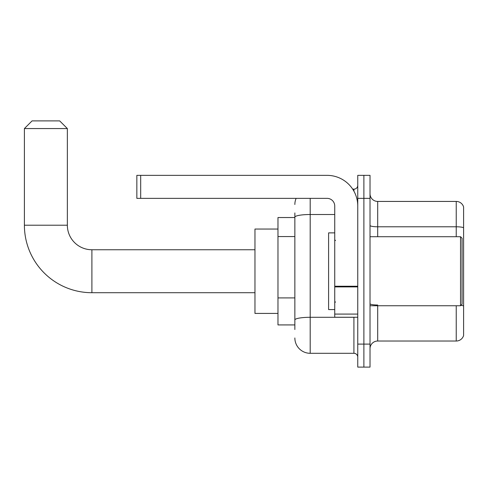 <?xml version="1.0" encoding="UTF-8"?>
<svg xmlns="http://www.w3.org/2000/svg" width="488" height="488" viewBox="0 0 488 488"><rect width="100%" height="100%" fill="white"/><g stroke="black" fill="none" stroke-linecap="round" stroke-linejoin="round"><path stroke-width="0.73" d="M294.856 231.952L294.856 212.933L294.856 217.538L277.977 217.538L277.977 324.923L294.856 324.923M294.856 329.522L294.856 212.933M357.753 344.095L357.753 367.11L363.889 367.11L363.889 344.095L363.889 367.11L370.02 367.11L370.02 344.095L363.889 344.095L363.889 198.36L363.889 344.095L357.753 344.095L357.753 198.36L363.889 198.36L363.889 175.351L363.889 198.36L370.02 198.36L370.02 344.095M370.02 198.36L370.02 175.351L357.753 175.351L357.753 198.36M310.197 198.36L310.197 353.3L353.916 353.3L353.916 317.249M352.696 189.155L353.916 189.155A3.837 3.837 0 0 0 357.753 185.324M294.856 322.623L294.856 302.517M357.753 357.137A3.837 3.837 0 0 0 353.916 353.3M294.856 204.496A15.341 15.341 0 0 1 296.137 198.36M310.197 353.3A15.341 15.341 0 0 1 294.856 337.958M370.02 348.7A7.668 7.668 0 0 1 377.694 341.027L456.237 341.027L456.237 305.744M463.6 206.955A7.668 7.668 0 0 0 456.237 201.428A7.668 7.668 0 0 1 463.6 206.955L463.6 335.506A7.668 7.668 0 0 1 456.237 341.027M460.971 305.305A7.668 1.33 180 0 1 463.6 305.982L463.6 227.744A7.668 1.33 180 0 0 456.237 226.786L456.237 201.428L377.694 201.428A7.668 7.668 0 0 1 370.02 193.76A7.668 7.668 0 0 0 377.694 201.428L377.694 236.71M254.968 292.709L91.897 292.709L91.897 249.752A24.546 24.546 0 0 1 67.356 225.206L67.356 128.564L24.4 128.564L32.068 120.89L59.682 120.89L67.356 128.564M91.897 292.709A67.496 67.496 0 0 1 24.4 225.206L24.4 128.564M254.968 249.752L91.897 249.752A24.546 24.546 0 0 1 67.356 225.206L24.4 225.206M277.977 229.043L254.968 229.043L254.968 313.418L277.977 313.418M357.753 317.249L334.738 317.249L334.738 286.236L357.753 286.236M357.753 206.034A30.683 30.683 0 0 0 327.07 175.351L140.684 175.351L140.684 198.36L327.07 198.36A7.668 7.668 0 0 1 334.738 206.034L334.738 286.236M140.684 198.36L136.847 198.36L136.847 175.351L140.684 175.351M460.532 236.71L462.069 238.248L462.069 304.213L460.532 305.744L460.532 236.71L370.02 236.71M334.738 232.88L328.601 232.88L328.601 309.581L334.738 309.581M294.856 236.552L277.977 236.552M294.856 297.912L277.977 297.912M355.246 317.249A3.837 0.665 0 0 1 353.916 317.291L310.197 317.291A15.341 2.666 180 0 0 294.856 319.957M294.856 217.172A15.341 2.666 180 0 1 310.197 214.513L334.738 214.513M353.916 191.18L353.916 189.155M377.694 305.744L377.694 341.027M456.237 236.71L456.237 226.786L377.694 226.786A7.668 1.33 0 0 1 370.02 225.45M377.694 305.018A7.668 1.33 0 0 1 370.02 303.689M357.753 286.901L334.738 286.901M334.738 314.083L357.753 314.083M370.02 305.744L460.532 305.744M335.506 240.547L334.738 239.779M335.506 301.913L334.738 302.676"/></g></svg>
